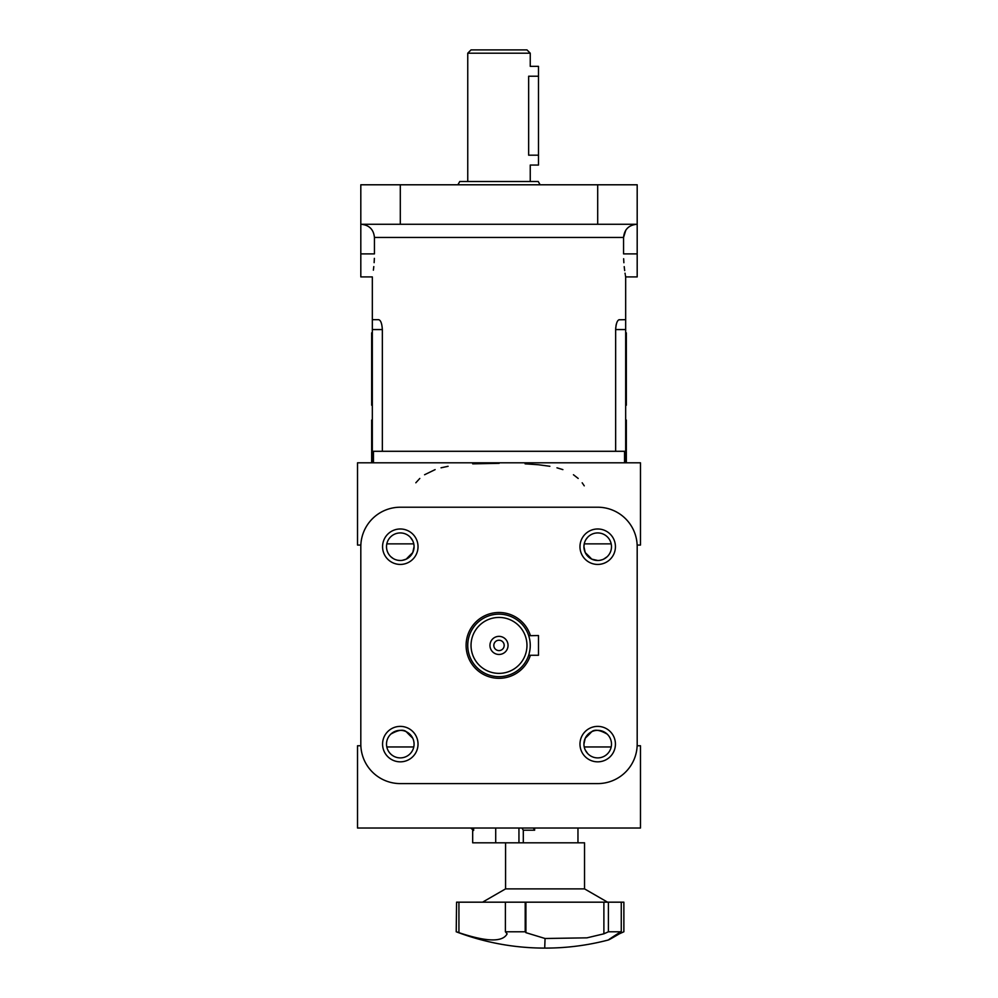 <?xml version="1.0" encoding="UTF-8"?>
<svg xmlns="http://www.w3.org/2000/svg" width="998" height="998" viewBox="0 0 998 998"><rect width="100%" height="100%" fill="white"/><g stroke="black" fill="none" stroke-linecap="round" stroke-linejoin="round"><path stroke-width="1.5" d="M619.371 933.816L623.875 931.783L623.875 902.18L621.267 902.18L621.267 931.783L619.371 932.668C604.875 941.937 604.875 942.324 619.371 933.816L619.371 932.668C604.875 941.937 604.875 942.324 619.371 933.816M608.418 939.941L608.493 939.954C587.81 945.368 566.789 948.088 545.419 948.1L545.419 948.1M621.267 931.783L608.406 931.783L603.89 933.816L603.89 902.18L525.197 902.18L525.197 931.783L525.921 932.668L545.058 938.494L586.949 937.846L603.89 933.816M618.91 319.784L625.671 319.684L625.671 276.92L637.186 276.92L637.186 184.792L597.702 184.792L597.702 224.276L637.186 224.276M619.359 319.684C617.288 320.146 616.053 323.439 615.654 329.565L615.741 327.569M615.991 325.672L616.377 323.963M617.575 321.082L618.074 320.408M380.088 320.608L380.537 321.281M597.702 184.792L360.814 184.792L360.814 276.92L372.329 276.92L372.329 319.684L378.641 319.684C380.712 320.158 381.947 323.439 382.346 329.565L382.346 451.296M373.377 270.171L373.801 266.578M374.138 262.649L374.362 258.357M623.65 258.732L623.875 262.724M624.212 266.628L624.673 270.595M625.047 273.19L625.21 274.263M625.372 275.223L625.584 276.471M584.217 746.966L611.188 746.966M386.812 746.966L413.783 746.966M637.148 745.755L640.479 745.755L640.479 828.016L357.521 828.016L357.521 745.755L360.852 745.755M585.277 552.667A126.671 126.671 0 0 1 591.739 559.13L597.79 560.489M530.25 181.499L530.25 165.057L538.483 165.057L538.483 155.189L528.653 155.189C530.4 167.913 530.4 167.913 528.653 155.189L528.653 76.222C530.4 63.485 530.4 63.485 528.653 76.222L538.483 76.222L538.483 155.189M538.483 76.222L538.483 66.355L530.25 66.355L530.25 53.193L467.75 53.193L467.75 181.499M467.75 645.407A31.25 31.25 0 0 1 499 614.157A31.25 31.25 0 0 1 530.25 645.407A31.25 31.25 0 0 1 499 676.669A31.25 31.25 0 0 1 467.75 645.407M529.165 637.235L529.476 638.458M530.387 655.274A32.897 32.897 0 0 1 466.103 645.407A32.897 32.897 0 0 1 530.387 635.539M528.715 655.112L529.165 653.615L528.653 655.274L538.483 655.274L538.483 635.539L528.715 635.714M528.74 635.776L529.464 638.433M402.306 560.34L406.261 559.13A126.671 126.671 0 0 1 412.723 552.667L414.07 546.704A13.785 13.785 0 0 0 400.298 532.932A13.785 13.785 0 0 0 386.513 546.704A13.785 13.785 0 0 0 400.298 560.489A13.785 13.785 0 0 0 414.07 546.704M360.852 545.058L357.521 545.058L357.521 462.81L640.479 462.81L640.479 545.058L637.148 545.058M585.202 552.493L583.93 546.704A13.785 13.785 0 0 0 597.702 560.489A13.785 13.785 0 0 0 611.487 546.704A13.785 13.785 0 0 0 597.702 532.932A13.785 13.785 0 0 0 583.93 546.704L584.129 544.347M607.133 556.759L603.703 559.105M602.493 559.629L600.072 560.277M587.66 753.54L585.302 750.109M584.778 748.899L584.129 746.479M583.93 744.109A13.785 13.785 0 0 0 597.702 757.894A13.785 13.785 0 0 0 611.487 744.109A13.785 13.785 0 0 0 597.702 730.336A13.785 13.785 0 0 0 583.93 744.109L585.202 738.333M493.823 645.407A5.177 5.177 0 0 1 499 640.229A5.177 5.177 0 0 1 504.177 645.407A5.177 5.177 0 0 1 499 650.596A5.177 5.177 0 0 1 493.823 645.407M489.956 645.407A9.044 9.044 0 0 1 499 636.362A9.044 9.044 0 0 1 508.044 645.407A9.044 9.044 0 0 1 499 654.463A9.044 9.044 0 0 1 489.956 645.407M472.678 829.65L472.678 842.811L584.541 842.811L584.541 888.881L505.574 888.881L482.545 902.18M577.967 842.811L577.967 828.016M386.513 744.109A13.785 13.785 0 0 0 400.298 757.894A13.785 13.785 0 0 0 414.07 744.109A13.785 13.785 0 0 0 400.298 730.336A13.785 13.785 0 0 0 386.513 744.109M584.254 485.839L582.171 482.783M578.191 478.441L573.438 474.749M562.884 469.621L556.971 467.812M549.886 466.278L538.496 464.756M538.259 464.731L525.085 463.833M499.137 463.334L472.703 463.845M448.102 466.291L441.041 467.812M435.116 469.621L424.574 474.749M419.809 478.441L415.829 482.783M400.223 560.489L397.928 560.277M396.742 560.015L395.52 559.629M393.112 558.456L390.867 556.759M579.975 546.704A17.727 17.727 0 0 0 597.702 564.431A17.727 17.727 0 0 0 615.429 546.704A17.727 17.727 0 0 0 597.702 528.977A17.727 17.727 0 0 0 579.975 546.704M579.975 744.109A17.727 17.727 0 0 0 597.702 761.836A17.727 17.727 0 0 0 615.429 744.109A17.727 17.727 0 0 0 597.702 726.382A17.727 17.727 0 0 0 579.975 744.109M382.571 744.109A17.727 17.727 0 0 0 400.298 761.836A17.727 17.727 0 0 0 418.025 744.109A17.727 17.727 0 0 0 400.298 726.382A17.727 17.727 0 0 0 382.571 744.109M382.571 546.704A17.727 17.727 0 0 0 400.298 564.431A17.727 17.727 0 0 0 418.025 546.704A17.727 17.727 0 0 0 400.298 528.977A17.727 17.727 0 0 0 382.571 546.704M457.87 184.792L459.779 181.499L538.221 181.499L540.13 184.792M526.969 645.407A27.969 27.969 0 0 1 499 673.376A27.969 27.969 0 0 1 471.031 645.407A27.969 27.969 0 0 1 499 617.438A27.969 27.969 0 0 1 526.969 645.407M467.75 53.193L471.031 49.9L526.969 49.9L530.25 53.193M525.921 932.668L525.921 902.18M625.671 428.242L626.332 428.242L626.332 420.046L625.671 420.046M625.671 451.52L626.332 451.52L626.332 462.81M625.671 332.845L626.332 332.845L625.671 333.32M626.332 332.845L626.332 335.565L625.671 335.565M626.332 335.777L626.332 405.238L625.671 405.238M626.332 404.764L625.671 404.764M626.332 397.616L625.671 397.266M626.332 391.278L625.671 391.278M626.332 382.671L625.671 382.147M626.332 364.282L625.671 363.684M626.332 347.441L625.671 346.967M625.671 431.099L626.332 431.099L626.332 450.659L625.671 450.659M371.668 462.81L371.668 451.52L372.329 451.52M372.329 405.238L371.668 405.238L371.668 332.845L372.329 332.845M372.329 450.659L371.668 450.659L371.668 420.046L372.329 420.046M626.332 428.242L626.332 431.099M456.573 931.783L458.93 932.668L458.93 902.18L456.573 902.18L456.223 931.783C484.729 942.611 514.22 948.05 544.708 948.1L545.058 938.494M525.197 902.18L458.93 902.18M458.93 932.668C486.612 941.937 502.68 942.324 507.121 933.816L505.4 931.783L505.4 902.18M530.25 645.407L530.2 647.353L530.25 645.407M530.025 649.211L529.464 652.393M529.165 653.59L530.025 649.249M525.197 931.783L505.4 931.783M523.301 842.811L523.301 830.199L534.641 830.211L533.331 828.016M534.641 830.211L534.641 828.016M523.301 830.199L521.929 828.016M473.638 828.016L473.638 830.461L470.719 828.016M410.34 537.273L412.698 540.704M413.222 541.926L413.871 544.334M390.867 734.066C398.227 729.95 403.354 729.164 406.261 731.696A126.671 126.671 0 0 0 412.723 738.146M456.573 902.18L456.223 931.783M621.267 902.18L603.89 902.18M636.924 224.276C628.865 224.999 624.399 229.39 623.563 237.437L623.563 253.891C625.858 283.607 625.858 283.607 623.563 253.891L637.186 253.891M360.814 253.891L374.437 253.891C372.142 283.607 372.142 283.607 374.437 253.891L374.437 237.437L623.563 237.437L625.833 230.089M631.834 225.274L634.329 224.525M374.437 237.437C373.614 229.403 369.16 225.024 361.076 224.276M585.277 738.146A126.671 126.671 0 0 0 591.739 731.696C594.633 729.164 599.761 729.95 607.133 734.066M584.391 543.149L584.778 541.926M585.951 539.519L587.66 537.273M386.812 543.86L413.783 543.86M584.217 543.86L611.188 543.86M624.548 462.81L624.548 451.296L373.452 451.296L373.452 462.81M372.329 462.81L372.329 319.684M626.332 442.538L625.671 442.538M626.332 448.813L625.671 448.813M626.332 355.675L625.671 356.099M625.671 374.225L626.332 374.225L625.671 374.749M626.332 402.431L625.671 402.606M625.671 319.684L625.671 462.81M360.814 546.704L360.814 744.109A39.483 39.483 0 0 0 400.298 783.592L597.702 783.592A39.483 39.483 0 0 0 637.186 744.109L637.186 546.704A39.483 39.483 0 0 0 597.702 507.221L400.298 507.221A39.483 39.483 0 0 0 360.814 546.704L360.814 622.378M360.814 224.276L597.702 224.276M360.814 744.109L360.814 668.435M626.332 340.642L625.671 340.642M626.332 340.904L625.671 340.904M626.332 342.102L625.671 342.102M626.332 342.189L625.671 342.189M626.332 343.487L625.671 343.487M626.332 357.396L625.671 357.396M626.332 381.036L625.671 381.036M626.332 390.854L625.671 390.854M626.332 394.771L625.671 394.771M626.332 396.019L625.671 396.019M626.332 396.106L625.671 396.106M625.671 329.565L615.654 329.565L615.654 451.296M637.186 668.435L637.186 744.109M637.186 546.704L637.186 622.378M608.406 902.18L608.406 931.783M625.671 458.506L626.332 458.506M626.332 334.954L625.671 334.954M371.668 456.41L372.329 456.41M371.668 394.684L372.329 394.684M371.668 439.257L372.329 439.257M518.948 842.811L518.948 828.016M495.707 842.811L495.707 828.016M382.346 329.565L372.329 329.565M400.298 184.792L400.298 224.276M584.541 888.881L607.57 902.18M505.574 842.811L505.574 888.881M372.329 452.83L371.668 452.83M372.329 426.82L371.668 426.82"/></g></svg>
